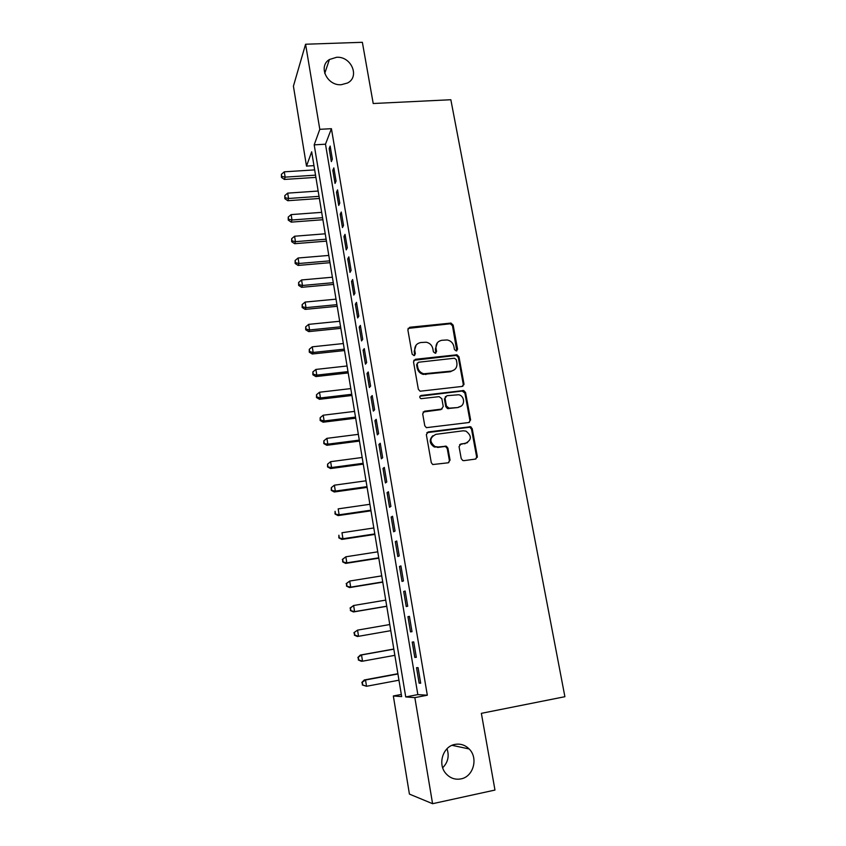 <?xml version="1.0" encoding="UTF-8"?>
<svg xmlns="http://www.w3.org/2000/svg" width="846" height="846" viewBox="0 0 846 846"><rect width="100%" height="100%" fill="white"/><g stroke="black" fill="none" stroke-linecap="round" stroke-linejoin="round"><path stroke-width="1.27" d="M456.301 350.974L457.58 349.208L453.149 325.097L450.992 323.077L409.739 327.265L407.846 329.792L412.15 354.178L414.043 355.616L415.365 353.829L414.804 350.667C414.466 346.151 416.465 343.444 420.822 342.524L426.299 342.228C429.81 343.053 431.989 345.21 432.835 348.7L433.406 351.851L435.288 353.279L436.578 351.502L436.018 348.362C435.658 343.878 437.625 341.181 441.94 340.272L447.248 339.965C450.791 340.737 452.991 342.894 453.858 346.416L454.439 349.546L456.301 350.974M456.787 350.836L452.494 325.795L450.336 323.775L408.047 328.407M414.656 355.415L414.223 351.312L414.804 350.667M435.827 353.12L435.394 349.007L436.018 348.362M454.979 744.406C442.86 746.331 437.287 764.382 446.075 773.741C450.209 778.214 455.159 779.938 460.922 778.902C473.453 776.765 478.519 757.931 469.139 748.953C465.11 744.977 460.393 743.465 454.979 744.406M336.571 57.295L329.411 59.516C317.863 66.284 327.116 85.996 341.298 84.706L347.537 82.993C360.11 76.785 351.227 56.069 336.571 57.295M461.218 458.585L462.73 460.478L463.946 460.647L475.484 459.071L477.324 456.396L472.216 428.668L470.556 426.722L428.245 431.936L426.342 434.601L431.291 462.667L432.74 464.539L448.179 462.804L450.061 460.108L447.904 448.126L446.36 446.212L438.196 446.984L434.96 446.551C429.239 441.644 429.567 437.572 435.944 434.326L463.122 430.804L465.966 431.111C471.973 435.849 471.793 439.941 465.427 443.378L460.911 443.97L459.05 446.635L461.218 458.585M305.575 44.235L362.363 42.3L373.213 103.519L450.844 99.733L564.895 696.702L481.363 713.337L494.973 790.058L432.581 803.7L409.422 794.098L393.337 695.972L401.67 696.607L311.677 151.804L306.506 166.102L293.414 86.165L305.575 44.235L319.799 129.322L314.194 144.856L405.731 696.924L414.847 697.622L432.581 803.7M331.421 128.687L325.488 144.201L417.839 694.608L427.325 695.222L331.421 128.687L319.799 129.322M427.325 695.222L414.847 697.622M462.138 386.432L463.968 383.862L458.976 356.79L456.988 354.781L415.397 359.286L413.504 361.855L418.336 389.245L420.113 391.222L462.138 386.432M465.564 392.512L470.609 419.912L468.769 422.535L426.373 427.664L424.777 425.728L422.683 413.831L424.576 411.198L441.369 409.126L443.241 406.503L441.834 398.699L439.127 396.647L420.98 398.678C419.33 397.451 419.373 396.383 421.086 395.473L463.735 390.535L465.564 392.512L464.877 393.073L469.911 420.42L470.609 419.912M332.362 159.133L330.151 146.062L329.157 148.6L331.346 161.618L332.362 159.133M336.052 181.055L333.832 167.889L332.816 170.321L335.027 183.434L336.052 181.055M339.775 203.146L337.533 189.874L336.497 192.211L338.728 205.43L339.775 203.146M343.529 225.406L341.276 212.029L340.208 214.271L342.45 227.585L343.529 225.406M347.304 247.825L345.031 234.353L343.952 236.489L346.215 249.908L347.304 247.825M351.111 270.424L348.827 256.846L347.727 258.887L350.001 272.412L351.111 270.424M354.95 293.202L352.645 279.518L351.524 281.454L353.818 295.085L354.95 293.202M358.82 316.161L356.494 302.36L355.352 304.2L357.657 317.927L358.82 316.161M362.723 339.288L360.375 325.393L359.201 327.116L361.538 340.949L362.723 339.288M366.656 362.606L364.288 348.594L363.093 350.212L365.44 364.161L366.656 362.606M370.611 386.104L368.232 371.976L367.005 373.488L369.374 387.542L370.611 386.104M463.968 384.697L463.322 384.771M374.609 409.781L372.208 395.547L370.96 396.943L373.34 411.114L374.609 409.781M378.627 433.649L376.206 419.309L374.937 420.589L377.337 434.865L378.627 433.649M382.678 457.718L380.245 443.251L378.945 444.425L381.366 458.807L382.678 457.718M386.77 481.966L384.317 467.394L382.995 468.441L385.427 482.95L386.77 481.966M390.894 506.416L388.42 491.727L387.066 492.658L389.53 507.272L390.894 506.416M395.05 531.055L392.544 516.25L391.169 517.054L393.654 531.796L395.05 531.055M399.227 555.907L396.721 540.975L395.315 541.662L397.81 556.52L399.227 555.907M403.457 580.948L400.919 565.9L399.492 566.46L402.009 581.435L403.457 580.948M407.709 606.201L405.149 591.026L403.701 591.46L406.239 606.561L407.709 606.201M412.002 631.655L409.422 616.364L407.941 616.66L410.5 631.888L412.002 631.655L410.5 631.888M416.327 657.321L413.726 641.903L412.214 642.072L414.794 657.416L416.327 657.321M416.528 667.695L419.13 683.166L420.684 683.208L418.072 667.653L416.528 667.695M476.647 457.422L477.313 457.337M442.68 767.745C447.989 762.383 449.438 756.06 446.995 748.752M401.311 694.45L393.337 695.972M313.961 165.636L306.506 166.102M325.488 144.201L314.194 144.856M417.839 694.608L405.731 696.924M329.157 148.6L330.564 148.515M332.816 170.321L334.223 170.236M336.497 192.211L337.914 192.116M340.208 214.271L341.636 214.165M343.952 236.489L345.38 236.383M347.727 258.887L349.155 258.77M351.524 281.454L352.951 281.327M355.352 304.2L356.779 304.063M359.201 327.116L360.65 326.968M363.093 350.212L364.541 350.054M367.005 373.488L368.454 373.329M370.96 396.943L372.409 396.774M374.937 420.589L376.396 420.409M378.945 444.425L380.414 444.235M382.995 468.441L384.454 468.24M387.066 492.658L388.536 492.446M391.169 517.054L392.65 516.843M395.315 541.662L396.795 541.429M399.492 566.46L400.972 566.217M403.701 591.46L405.181 591.217M407.941 616.66L409.432 616.406M414.794 657.416L416.295 657.141M419.13 683.166L420.631 682.881M437.435 342.662L435.394 349.007M416.126 345.105L414.223 351.312M462.889 386.199L463.291 384.444L458.31 357.424L456.322 355.415L413.779 360.311M456.29 359.656L454.418 358.228L418.495 362.236L417.173 364.034L417.765 367.386C418.516 370.675 420.515 372.8 423.751 373.784L451.013 371.14C455.328 370.188 457.284 367.471 456.903 362.976L456.29 359.656M417.311 363.061L417.173 364.034M454.503 369.702L450.368 371.743L423.148 374.387C419.912 373.403 417.924 371.278 417.173 368.01L416.581 364.658M469.382 422.355L469.911 420.42M442.151 408.872L440.734 409.654L423.116 412.023M464.877 393.073L462.202 391.042L419.954 396.203M458.659 406.989C465.131 406.503 465.205 396.192 458.775 394.744L446.9 395.706L445.038 398.307L446.445 406.112L449.152 408.163L457.993 407.529L461.176 406.048M445.451 396.52L445.038 398.307M457.993 407.529L447.513 408.607L445.8 406.651L444.393 398.857M467.542 442.67L459.653 444.605M432.782 435.753C428.922 439.888 429.44 443.642 434.326 447.016L438.196 446.984M448.729 462.656L449.395 460.541L447.248 448.581L445.705 446.677L444.531 446.529L437.551 447.449M475.938 458.955L476.615 456.829L471.518 429.165L469.858 427.23L426.86 432.666M314.659 169.887L284.288 171.823L285.144 177.131L284.383 179.447L315.907 177.385M281.739 176.423L281.401 174.297L281.432 177.353L281.739 176.423L285.144 177.131L315.537 175.154M281.401 174.297L284.288 171.823M284.383 179.447L281.432 177.353M318.159 191.037L287.693 193.131L288.549 198.482L287.777 200.714L319.386 198.482M285.134 197.753L284.795 195.616L284.827 198.641L285.134 197.753L288.549 198.482L319.037 196.346M284.795 195.616L287.693 193.131M287.777 200.714L284.827 198.641M321.681 212.346L291.13 214.598L291.997 219.992L291.193 222.128L322.897 219.727M288.549 219.23L288.211 217.084L288.243 220.087L288.549 219.23L291.997 219.992L322.559 217.697M288.211 217.084L291.13 214.598M291.193 222.128L288.243 220.087M325.224 233.803L294.588 236.224L295.455 241.66L294.641 243.701L326.429 241.131M291.997 240.877L291.659 238.709L291.68 241.702L291.997 240.877L295.455 241.66L326.112 239.196M291.659 238.709L294.588 236.224M294.641 243.701L291.68 241.702M328.798 255.429L298.067 258.009L298.945 263.487L298.109 265.433L329.993 262.694M295.476 262.683L295.127 260.494L295.148 263.466L295.476 262.683L298.945 263.487L329.686 260.864M295.127 260.494L298.067 258.009M298.109 265.433L295.148 263.466M332.393 277.213L301.578 279.963L302.466 285.472L301.61 287.323L333.578 284.415M298.976 284.647L298.627 282.448L298.638 285.388L298.976 284.647L302.466 285.472L333.292 282.68M298.627 282.448L301.578 279.963M301.61 287.323L298.638 285.388M336.021 299.156L305.12 302.075L305.998 307.637L305.131 309.382L337.194 306.294M302.498 306.781L302.149 304.56L302.159 307.479L302.498 306.781L305.998 307.637L336.93 304.666M302.149 304.56L305.12 302.075M305.131 309.382L302.159 307.479M339.669 321.269L308.674 324.367L309.573 329.961L308.674 331.611L340.832 328.343M306.051 329.083L305.692 326.842L305.702 329.739L306.051 329.083L309.573 329.961L340.589 326.82M305.692 326.842L308.674 324.367M308.674 331.611L305.702 329.739M343.349 343.539L312.269 346.818L313.168 352.454L312.259 353.998L344.502 350.551M309.625 351.545L309.276 349.292L309.266 352.169L309.625 351.545L313.168 352.454L344.269 349.144M309.276 349.292L312.269 346.818M312.259 353.998L309.266 352.169M347.05 365.99L315.886 369.438L316.795 375.116L315.854 376.565L348.203 372.938M313.232 374.186L312.872 371.912L312.872 374.767L313.232 374.186L316.795 375.116L347.992 371.627M312.872 371.912L315.886 369.438M315.854 376.565L312.872 374.767M350.794 388.6L319.524 392.237L320.444 397.958L319.481 399.301L351.925 395.484M316.869 396.996L316.51 394.712L316.489 397.535L316.869 396.996L320.444 397.958L351.725 394.289M316.51 394.712L319.524 392.237M319.481 399.301L316.489 397.535M354.559 411.389L323.204 415.206L324.124 420.97L323.14 422.207L355.68 418.199M320.528 419.986L320.169 417.681L320.148 420.483L320.528 419.986L324.124 420.97L355.5 417.11M320.169 417.681L323.204 415.206M323.14 422.207L320.148 420.483M471.085 426.976L468.948 427.029M358.344 434.347L326.905 438.344L327.825 444.161L326.831 445.292L359.455 441.083M324.219 443.145L323.849 440.819L323.828 443.6L327.825 444.161L359.296 440.121M323.849 440.819L326.905 438.344M326.831 445.292L323.828 443.6M362.173 457.485L330.627 461.673L331.569 467.531L330.543 468.547L363.272 464.147M327.941 466.484L327.571 464.147L327.539 466.897L331.569 467.531L363.124 463.301M327.571 464.147L330.627 461.673M330.543 468.547L327.539 466.897M366.022 480.803L334.382 485.181L335.333 491.082L334.286 491.991L367.111 487.391M331.685 490.014L331.315 487.645L331.272 490.373L335.333 491.082L366.984 486.651M331.315 487.645L334.382 485.181M334.286 491.991L331.272 490.373M369.903 504.29L338.178 508.869L339.13 514.812L338.062 515.605L370.971 510.815M335.46 513.712L335.079 511.333L335.037 514.03L339.13 514.812L370.876 510.191M338.062 515.605L335.037 514.03M373.805 527.967L341.985 532.737L342.947 538.733L341.858 539.41L374.873 534.408M339.267 537.601L338.886 535.211L338.834 537.876L342.947 538.733L374.789 533.921M341.858 539.41L338.834 537.876M377.75 551.825L345.834 556.795L346.807 562.844L345.686 563.404L378.807 558.191M343.106 561.681L342.715 559.269L342.662 561.903L346.807 562.844L378.744 557.821M342.281 559.492L345.834 556.795L342.715 559.269M345.686 563.404L342.662 561.903M381.726 575.872L349.715 581.043L350.688 587.145L349.546 587.579L382.762 582.164M346.966 585.95L346.585 583.518L346.522 586.13L350.688 587.145L382.72 581.911M346.13 583.698L349.715 581.043L346.585 583.518M349.546 587.579L346.522 586.13M385.723 600.11L353.617 605.493L354.601 611.626L353.438 611.944L386.749 606.318M350.868 610.41L350.477 607.957L350.403 610.537L354.601 611.626L386.728 606.201M350.022 608.084L353.617 605.493L350.477 607.957M353.438 611.944L350.403 610.537M389.763 624.538L357.562 630.122L358.545 636.308L390.778 630.672M353.935 632.671L357.562 630.122L353.935 632.671L354.791 635.06L354.4 632.586M354.791 635.06L358.545 636.308L357.361 636.509L354.326 635.135M393.813 649.041L360.322 655.058L361.528 654.952L362.522 661.191L394.849 655.333M393.824 649.157L361.528 654.952L357.879 657.448L358.746 659.912L358.355 657.416M358.746 659.912L362.522 661.191L361.316 661.265L358.27 659.933M357.879 657.448L360.322 655.058M397.884 673.723L364.298 679.962L365.525 679.983L366.53 686.275L398.952 680.205M397.927 673.966L365.525 679.983L361.855 682.426L362.744 684.953L362.342 682.436M362.744 684.953L366.53 686.275L362.257 684.932M361.855 682.426L364.298 679.962M456.925 349.853L457.58 349.208M414.783 354.474L415.365 353.829M435.954 352.148L436.578 351.502M409.168 327.962L409.739 327.265M449.839 323.764L450.484 323.077M452.494 325.795L453.149 325.097M414.815 359.92L415.397 359.286M455.645 355.394L456.311 354.76M458.31 357.424L458.976 356.79M463.291 384.444L463.968 383.862M417.173 368.01L417.765 367.386M425.813 374.567L426.426 373.964M450.368 371.743L451.013 371.14M423.962 411.727L424.576 411.198M440.734 409.654L441.369 409.126M420.483 396.034L421.086 395.473M462.202 391.042L462.878 390.471M445.8 406.651L446.445 406.112M448.496 408.703L449.152 408.163M460.224 444.446L460.911 443.97M464.729 443.843L465.427 443.378M444.531 446.529L445.176 446.064M447.248 448.581L447.904 448.126M449.395 460.541L450.061 460.108M427.621 432.422L428.245 431.936M468.821 427.114L469.519 426.617M471.518 429.165L472.216 428.668M476.615 456.829L477.324 456.396M324.737 73.412L329.411 59.516M452.06 745.326L469.139 748.953M450.336 323.775L450.992 323.077M456.322 355.415L456.988 354.781M423.148 374.387L423.751 373.784M447.513 408.607L448.169 408.068M463.058 391.106L463.735 390.535M434.326 447.016L434.96 446.551M445.705 446.677L446.36 446.212M469.858 427.23L470.556 426.722"/></g></svg>

